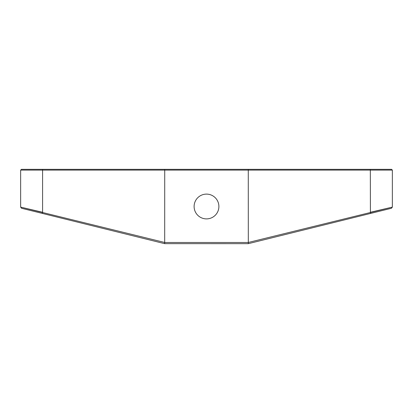 <?xml version="1.0" encoding="UTF-8"?>
<svg xmlns="http://www.w3.org/2000/svg" width="413" height="413" viewBox="0 0 413 413"><rect width="100%" height="100%" fill="white"/><g stroke="black" fill="none" stroke-linecap="round" stroke-linejoin="round"><path stroke-width="0.62" d="M42.673 169.33L42.585 170.104L20.65 170.104L21.424 169.33L391.576 169.33L392.35 170.104L392.35 207.114L391.441 208.271M164.73 169.33L164.689 242.477L20.676 207.119L42.585 212.277L42.585 170.104L392.35 170.104M42.585 212.277L42.436 213.438L164.617 243.655L164.689 242.477L248.311 242.477L248.27 169.33M194.11 206.5A12.39 12.39 0 0 0 206.5 218.89A12.39 12.39 0 0 0 218.89 206.5A12.39 12.39 0 0 0 206.5 194.11A12.39 12.39 0 0 0 194.11 206.5M370.327 169.33L370.415 212.277L392.324 207.119L248.311 242.477L248.316 243.67L164.617 243.655M163.625 243.407L162.737 243.19L163.625 243.407M42.436 213.438L21.584 208.281L42.436 213.438M370.415 212.277L370.564 213.438L391.416 208.281L248.383 243.655M249.375 243.407L250.263 243.19L249.375 243.407M251.042 242.994L252.075 242.741M39.075 211.451L20.65 207.114L21.559 208.271M20.65 170.104L20.65 207.114"/></g></svg>
